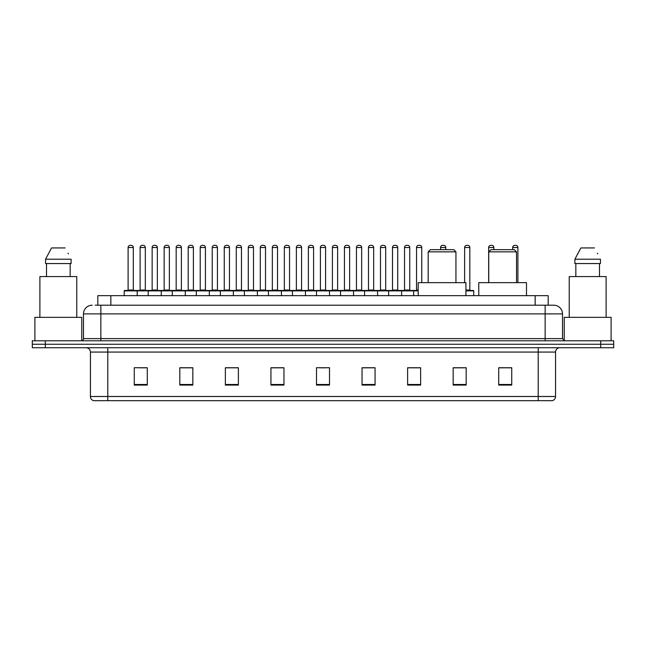<?xml version="1.0" encoding="UTF-8"?>
<svg xmlns="http://www.w3.org/2000/svg" width="646" height="646" viewBox="0 0 646 646"><rect width="100%" height="100%" fill="white"/><g stroke="black" fill="none" stroke-linecap="round" stroke-linejoin="round"><path stroke-width="0.97" d="M97.821 305.211L97.821 295.666L548.179 295.666L548.179 305.211M95.414 305.211L550.788 305.211M95.212 305.211L100.857 305.211L100.857 313.891L83.496 313.891L83.496 338.617A2.172 2.172 0 0 1 81.331 340.789M92.176 305.211A8.681 8.681 0 0 0 83.496 313.891M562.505 313.891L545.143 313.891L545.143 305.211L553.824 305.211A8.681 8.681 0 0 1 562.505 313.891L562.505 338.617L564.669 340.789M45.317 340.789L32.3 340.789L32.3 344.261L45.317 344.261L32.3 344.261L32.3 347.734L45.317 347.734L45.317 344.261L600.683 344.261L45.317 344.261L45.317 340.789L600.683 340.789L600.683 344.261L613.7 344.261L600.683 344.261L600.683 347.734L45.317 347.734M613.7 340.789L613.7 344.261L613.7 340.789L600.683 340.789M552.217 400.665L538.207 400.665L538.207 396.499L555.56 396.499L555.56 352.07A4.336 4.336 0 0 1 559.896 347.734M552.088 400.665L93.565 400.665A4.336 4.336 0 0 1 90.44 396.499L90.44 352.07C90.182 349.438 88.736 347.992 86.104 347.734M511.737 385.089L511.737 367.736L498.72 367.736L498.72 385.089L511.737 385.089M466.178 385.089L466.178 367.736L453.161 367.736L453.161 385.089L466.178 385.089M420.627 385.089L420.627 367.736L407.61 367.736L407.61 385.089L420.627 385.089M375.068 385.089L375.068 367.736L362.051 367.736L362.051 385.089L375.068 385.089M147.28 385.089L147.28 367.736L134.263 367.736L134.263 385.089L147.28 385.089M192.839 385.089L192.839 367.736L179.822 367.736L179.822 385.089L192.839 385.089M238.39 385.089L238.39 367.736L225.373 367.736L225.373 385.089L238.39 385.089M283.949 385.089L283.949 367.736L270.932 367.736L270.932 385.089L283.949 385.089M329.508 385.089L329.508 367.736L316.492 367.736L316.492 385.089L329.508 385.089M613.7 347.734L613.7 344.261L613.7 347.734L600.683 347.734M415.895 367.824L410.38 367.824M463.965 367.824L457.675 367.824M283.691 367.824L278.184 367.824M271.675 367.824L283.949 367.824M235.62 367.824L230.105 367.824M187.542 367.824L182.035 367.824M139.471 367.824L145.98 367.824M362.051 367.824L374.325 367.824M367.816 367.824L362.309 367.824M319.746 367.824L326.254 367.824M238.39 367.824L225.373 367.824M192.839 367.824L179.822 367.824M420.627 367.824L407.61 367.824M466.178 367.824L453.161 367.824M511.737 367.824L498.72 367.824M81.759 340.749L81.759 317.356L34.9 317.356L34.9 340.789M76.769 317.356L76.769 276.577L39.89 276.577L39.89 317.356M70.164 263.56L70.164 276.577L70.164 263.56M45.551 259.216L51.559 247.935L45.551 259.216L45.551 263.56L71.117 263.56L71.117 259.216L45.551 259.216M68.371 253.862L68.032 253.208M46.504 263.56L46.504 276.577M65.109 247.935L51.559 247.935M428.169 251.843L455.939 251.843L453.775 249.671L430.341 249.671L428.169 251.843L428.169 282.649M455.939 251.843L455.939 282.649M465.919 295.666L465.919 282.649L418.196 282.649L418.196 295.666M488.739 251.843L516.509 251.843L514.345 249.671L490.912 249.671L488.739 251.843L488.739 282.649M516.509 251.843L516.509 282.649M526.49 295.666L526.49 282.649L478.767 282.649L478.767 295.666M611.1 340.789L611.1 317.356L564.241 317.356L564.241 340.749M606.11 317.356L606.11 276.577L569.231 276.577L569.231 317.356M574.883 259.216L580.891 247.935L574.883 259.216L574.883 263.56L600.449 263.56L600.449 259.216L574.883 259.216M597.703 253.862L597.364 253.208M575.836 263.56L575.836 276.577M599.496 276.577L599.496 263.56M594.441 247.935L580.891 247.935M418.196 290.894L124.194 290.894A0.436 0.436 0 0 1 124.63 290.458L136.782 290.458A0.436 0.436 0 0 1 137.21 290.894L137.21 295.666M133.738 290.458A0.436 0.436 0 0 1 133.31 290.022L128.102 290.022L128.102 247.507A2.172 2.172 0 0 1 130.274 245.335L131.138 245.335A2.172 2.172 0 0 1 133.31 247.507L128.102 247.507A2.172 2.172 0 0 1 130.274 245.335L131.138 245.335A2.172 2.172 0 0 1 133.31 247.507L133.31 290.022A0.436 0.436 0 0 0 133.738 290.458L127.666 290.458A0.436 0.436 0 0 0 128.102 290.022A0.436 0.436 0 0 1 127.666 290.458M136.782 290.458L124.63 290.458A0.436 0.436 0 0 0 124.194 290.894L124.194 295.666M148.233 295.666L148.233 290.894A0.436 0.436 0 0 1 148.669 290.458L160.814 290.458A0.436 0.436 0 0 1 161.25 290.894L161.25 295.666M157.777 290.458A0.436 0.436 0 0 1 157.341 290.022L152.141 290.022L152.141 247.507A2.172 2.172 0 0 1 154.305 245.335L155.177 245.335A2.172 2.172 0 0 1 157.341 247.507L152.141 247.507A2.172 2.172 0 0 1 154.305 245.335L155.177 245.335A2.172 2.172 0 0 1 157.341 247.507L157.341 290.022A0.436 0.436 0 0 0 157.777 290.458L151.705 290.458A0.436 0.436 0 0 0 152.141 290.022A0.436 0.436 0 0 1 151.705 290.458M172.272 295.666L172.272 290.894A0.436 0.436 0 0 1 172.7 290.458L184.853 290.458A0.436 0.436 0 0 1 185.289 290.894L185.289 295.666M181.817 290.458A0.436 0.436 0 0 1 181.381 290.022L176.172 290.022L176.172 247.507A2.172 2.172 0 0 1 178.344 245.335L179.208 245.335A2.172 2.172 0 0 1 181.381 247.507L176.172 247.507A2.172 2.172 0 0 1 178.344 245.335L179.208 245.335A2.172 2.172 0 0 1 181.381 247.507L181.381 290.022A0.436 0.436 0 0 0 181.817 290.458L175.744 290.458A0.436 0.436 0 0 0 176.172 290.022A0.436 0.436 0 0 1 175.744 290.458M196.303 295.666L196.303 290.894A0.436 0.436 0 0 1 196.739 290.458L208.892 290.458A0.436 0.436 0 0 1 209.32 290.894L209.32 295.666M205.856 290.458A0.436 0.436 0 0 1 205.42 290.022L200.212 290.022L200.212 247.507A2.172 2.172 0 0 1 202.384 245.335L203.248 245.335A2.172 2.172 0 0 1 205.42 247.507L200.212 247.507A2.172 2.172 0 0 1 202.384 245.335L203.248 245.335A2.172 2.172 0 0 1 205.42 247.507L205.42 290.022A0.436 0.436 0 0 0 205.856 290.458L199.775 290.458A0.436 0.436 0 0 0 200.212 290.022A0.436 0.436 0 0 1 199.775 290.458M220.343 295.666L220.343 290.894A0.436 0.436 0 0 1 220.779 290.458L232.923 290.458A0.436 0.436 0 0 1 233.359 290.894L233.359 295.666M229.887 290.458A0.436 0.436 0 0 1 229.459 290.022L224.251 290.022L224.251 247.507A2.172 2.172 0 0 1 226.415 245.335L227.287 245.335A2.172 2.172 0 0 1 229.459 247.507L224.251 247.507A2.172 2.172 0 0 1 226.415 245.335L227.287 245.335A2.172 2.172 0 0 1 229.459 247.507L229.459 290.022A0.436 0.436 0 0 0 229.887 290.458L223.815 290.458A0.436 0.436 0 0 0 224.251 290.022A0.436 0.436 0 0 1 223.815 290.458M244.382 295.666L244.382 290.894A0.436 0.436 0 0 1 244.818 290.458L256.963 290.458A0.436 0.436 0 0 1 257.399 290.894L257.399 295.666M253.926 290.458A0.436 0.436 0 0 1 253.49 290.022L248.282 290.022L248.282 247.507A2.172 2.172 0 0 1 250.454 245.335L251.326 245.335A2.172 2.172 0 0 1 253.49 247.507L248.282 247.507A2.172 2.172 0 0 1 250.454 245.335L251.326 245.335A2.172 2.172 0 0 1 253.49 247.507L253.49 290.022A0.436 0.436 0 0 0 253.926 290.458L247.854 290.458A0.436 0.436 0 0 0 248.282 290.022A0.436 0.436 0 0 1 247.854 290.458M268.421 295.666L268.421 290.894A0.436 0.436 0 0 1 268.849 290.458L281.002 290.458A0.436 0.436 0 0 1 281.438 290.894L281.438 295.666M277.966 290.458A0.436 0.436 0 0 1 277.53 290.022L272.321 290.022L272.321 247.507A2.172 2.172 0 0 1 274.493 245.335L275.358 245.335A2.172 2.172 0 0 1 277.53 247.507L272.321 247.507A2.172 2.172 0 0 1 274.493 245.335L275.358 245.335A2.172 2.172 0 0 1 277.53 247.507L277.53 290.022A0.436 0.436 0 0 0 277.966 290.458L271.885 290.458A0.436 0.436 0 0 0 272.321 290.022A0.436 0.436 0 0 1 271.885 290.458M292.452 295.666L292.452 290.894A0.436 0.436 0 0 1 292.888 290.458L305.041 290.458A0.436 0.436 0 0 1 305.469 290.894L305.469 295.666M301.997 290.458A0.436 0.436 0 0 1 301.569 290.022L296.361 290.022L296.361 247.507A2.172 2.172 0 0 1 298.533 245.335L299.397 245.335A2.172 2.172 0 0 1 301.569 247.507L296.361 247.507A2.172 2.172 0 0 1 298.533 245.335L299.397 245.335A2.172 2.172 0 0 1 301.569 247.507L301.569 290.022A0.436 0.436 0 0 0 301.997 290.458L295.925 290.458A0.436 0.436 0 0 0 296.361 290.022A0.436 0.436 0 0 1 295.925 290.458M316.492 295.666L316.492 290.894A0.436 0.436 0 0 1 316.928 290.458L329.072 290.458A0.436 0.436 0 0 1 329.508 290.894L329.508 295.666M326.036 290.458A0.436 0.436 0 0 1 325.6 290.022L320.4 290.022L320.4 247.507A2.172 2.172 0 0 1 322.564 245.335L323.436 245.335A2.172 2.172 0 0 1 325.6 247.507L320.4 247.507A2.172 2.172 0 0 1 322.564 245.335L323.436 245.335A2.172 2.172 0 0 1 325.6 247.507L325.6 290.022A0.436 0.436 0 0 0 326.036 290.458L319.964 290.458A0.436 0.436 0 0 0 320.4 290.022A0.436 0.436 0 0 1 319.964 290.458M340.531 295.666L340.531 290.894A0.436 0.436 0 0 1 340.959 290.458L353.112 290.458A0.436 0.436 0 0 1 353.548 290.894L353.548 295.666M350.075 290.458A0.436 0.436 0 0 1 349.639 290.022L344.431 290.022L344.431 247.507A2.172 2.172 0 0 1 346.603 245.335L347.467 245.335A2.172 2.172 0 0 1 349.639 247.507L344.431 247.507A2.172 2.172 0 0 1 346.603 245.335L347.467 245.335A2.172 2.172 0 0 1 349.639 247.507L349.639 290.022A0.436 0.436 0 0 0 350.075 290.458L344.003 290.458A0.436 0.436 0 0 0 344.431 290.022A0.436 0.436 0 0 1 344.003 290.458M364.562 295.666L364.562 290.894A0.436 0.436 0 0 1 364.998 290.458L377.151 290.458A0.436 0.436 0 0 1 377.579 290.894L377.579 295.666M374.115 290.458A0.436 0.436 0 0 1 373.679 290.022L368.47 290.022L368.47 247.507A2.172 2.172 0 0 1 370.642 245.335L371.507 245.335A2.172 2.172 0 0 1 373.679 247.507L368.47 247.507A2.172 2.172 0 0 1 370.642 245.335L371.507 245.335A2.172 2.172 0 0 1 373.679 247.507L373.679 290.022A0.436 0.436 0 0 0 374.115 290.458L368.034 290.458A0.436 0.436 0 0 0 368.47 290.022A0.436 0.436 0 0 1 368.034 290.458M388.601 295.666L388.601 290.894A0.436 0.436 0 0 1 389.037 290.458L401.182 290.458A0.436 0.436 0 0 1 401.618 290.894L401.618 295.666M398.146 290.458A0.436 0.436 0 0 1 397.718 290.022L392.51 290.022L392.51 247.507A2.172 2.172 0 0 1 394.674 245.335L395.546 245.335A2.172 2.172 0 0 1 397.718 247.507L392.51 247.507A2.172 2.172 0 0 1 394.674 245.335L395.546 245.335A2.172 2.172 0 0 1 397.718 247.507L397.718 290.022A0.436 0.436 0 0 0 398.146 290.458L392.074 290.458A0.436 0.436 0 0 0 392.51 290.022A0.436 0.436 0 0 1 392.074 290.458M148.798 290.458L136.645 290.458M140.117 247.507A2.172 2.172 0 0 1 142.29 245.335L143.154 245.335A2.172 2.172 0 0 1 145.326 247.507L140.117 247.507L140.117 290.022A0.436 0.436 0 0 1 139.689 290.458M145.326 247.507L145.326 290.022A0.436 0.436 0 0 0 145.762 290.458M172.837 290.458L160.684 290.458M164.157 247.507A2.172 2.172 0 0 1 166.329 245.335L167.193 245.335A2.172 2.172 0 0 1 169.365 247.507L164.157 247.507L164.157 290.022A0.436 0.436 0 0 1 163.721 290.458M169.365 247.507L169.365 290.022A0.436 0.436 0 0 0 169.793 290.458M196.869 290.458L184.724 290.458M188.196 247.507A2.172 2.172 0 0 1 190.36 245.335L191.232 245.335A2.172 2.172 0 0 1 193.396 247.507L188.196 247.507L188.196 290.022A0.436 0.436 0 0 1 187.76 290.458M193.396 247.507L193.396 290.022A0.436 0.436 0 0 0 193.832 290.458M220.908 290.458L208.763 290.458M212.227 247.507A2.172 2.172 0 0 1 214.399 245.335L215.271 245.335A2.172 2.172 0 0 1 217.436 247.507L212.227 247.507L212.227 290.022A0.436 0.436 0 0 1 211.799 290.458M217.436 247.507L217.436 290.022A0.436 0.436 0 0 0 217.872 290.458M244.947 290.458L232.794 290.458M236.266 247.507A2.172 2.172 0 0 1 238.439 245.335L239.303 245.335A2.172 2.172 0 0 1 241.475 247.507L236.266 247.507L236.266 290.022A0.436 0.436 0 0 1 235.83 290.458M241.475 247.507L241.475 290.022A0.436 0.436 0 0 0 241.911 290.458M268.978 290.458L256.833 290.458M260.306 247.507A2.172 2.172 0 0 1 262.47 245.335L263.342 245.335A2.172 2.172 0 0 1 265.514 247.507L260.306 247.507L260.306 290.022A0.436 0.436 0 0 1 259.87 290.458M265.514 247.507L265.514 290.022A0.436 0.436 0 0 0 265.942 290.458M293.018 290.458L280.873 290.458M284.345 247.507A2.172 2.172 0 0 1 286.509 245.335L287.381 245.335A2.172 2.172 0 0 1 289.545 247.507L284.345 247.507L284.345 290.022A0.436 0.436 0 0 1 283.909 290.458M289.545 247.507L289.545 290.022A0.436 0.436 0 0 0 289.981 290.458M317.057 290.458L304.904 290.458M308.376 247.507A2.172 2.172 0 0 1 310.548 245.335L311.412 245.335A2.172 2.172 0 0 1 313.585 247.507L308.376 247.507L308.376 290.022A0.436 0.436 0 0 1 307.948 290.458M313.585 247.507L313.585 290.022A0.436 0.436 0 0 0 314.021 290.458M341.096 290.458L328.943 290.458M332.415 247.507A2.172 2.172 0 0 1 334.588 245.335L335.452 245.335A2.172 2.172 0 0 1 337.624 247.507L332.415 247.507L332.415 290.022A0.436 0.436 0 0 1 331.979 290.458M337.624 247.507L337.624 290.022A0.436 0.436 0 0 0 338.052 290.458M365.127 290.458L352.982 290.458M356.455 247.507A2.172 2.172 0 0 1 358.619 245.335L359.491 245.335A2.172 2.172 0 0 1 361.655 247.507L356.455 247.507L356.455 290.022A0.436 0.436 0 0 1 356.019 290.458M361.655 247.507L361.655 290.022A0.436 0.436 0 0 0 362.091 290.458M389.167 290.458L377.022 290.458M380.486 247.507A2.172 2.172 0 0 1 382.658 245.335L383.53 245.335A2.172 2.172 0 0 1 385.694 247.507L380.486 247.507L380.486 290.022A0.436 0.436 0 0 1 380.058 290.458M385.694 247.507L385.694 290.022A0.436 0.436 0 0 0 386.13 290.458M413.634 295.666L413.634 290.894A0.436 0.436 0 0 0 413.206 290.458L401.053 290.458M404.525 247.507A2.172 2.172 0 0 1 406.697 245.335L407.561 245.335A2.172 2.172 0 0 1 409.734 247.507L404.525 247.507L404.525 290.022A0.436 0.436 0 0 1 404.089 290.458M409.734 247.507L409.734 290.022A0.436 0.436 0 0 0 410.17 290.458M148.669 290.458L160.814 290.458M172.7 290.458L184.853 290.458M196.739 290.458L208.892 290.458M220.779 290.458L232.923 290.458M244.818 290.458L256.963 290.458M268.849 290.458L281.002 290.458M292.888 290.458L305.041 290.458M316.928 290.458L329.072 290.458M340.959 290.458L353.112 290.458M364.998 290.458L377.151 290.458M389.037 290.458L401.182 290.458M413.077 290.458L418.196 290.458M416.541 247.507A2.172 2.172 0 0 1 418.713 245.335L419.585 245.335A2.172 2.172 0 0 1 421.749 247.507L416.541 247.507L416.541 290.022A0.436 0.436 0 0 1 416.113 290.458M421.749 247.507L421.749 282.649M445.788 249.671L445.788 247.507A2.172 2.172 0 0 0 443.616 245.335L442.752 245.335A2.172 2.172 0 0 0 440.58 247.507L440.58 249.671M473.728 295.666L473.728 290.894A0.436 0.436 0 0 0 473.3 290.458L465.919 290.458M469.828 247.507L464.619 247.507A2.172 2.172 0 0 1 466.792 245.335L467.656 245.335A2.172 2.172 0 0 1 469.828 247.507L469.828 290.022A0.436 0.436 0 0 0 470.256 290.458M464.619 247.507L464.619 282.649M493.859 249.671L493.859 247.507A2.172 2.172 0 0 0 491.695 245.335L490.823 245.335A2.172 2.172 0 0 0 488.659 247.507L488.659 282.649M517.898 282.649L517.898 247.507A2.172 2.172 0 0 0 515.726 245.335L514.862 245.335A2.172 2.172 0 0 0 512.69 247.507L512.69 249.671M110.837 305.211L110.837 295.666M535.163 305.211L535.163 295.666M100.857 340.789L100.857 338.617L562.505 338.617M83.496 338.617L100.857 338.617L100.857 313.891L545.143 313.891L545.143 340.789M538.207 347.734L538.207 352.07L90.44 352.07M555.56 352.07L538.207 352.07L538.207 396.499L107.793 396.499L107.793 400.665M90.44 396.499L107.793 396.499L107.793 347.734M329.508 384.483L316.492 384.483M283.949 384.483L270.932 384.483M238.39 384.483L225.373 384.483M192.839 384.483L179.822 384.483M147.28 384.483L134.263 384.483M375.068 384.483L362.051 384.483M420.627 384.483L407.61 384.483M466.178 384.483L453.161 384.483M511.737 384.483L498.72 384.483M140.117 290.022L145.326 290.022M164.157 290.022L169.365 290.022M188.196 290.022L193.396 290.022M212.227 290.022L217.436 290.022M236.266 290.022L241.475 290.022M260.306 290.022L265.514 290.022M284.345 290.022L289.545 290.022M308.376 290.022L313.585 290.022M332.415 290.022L337.624 290.022M356.455 290.022L361.655 290.022M380.486 290.022L385.694 290.022M404.525 290.022L409.734 290.022M416.541 290.022L418.196 290.022M445.788 247.507L440.58 247.507M473.728 290.894L465.919 290.894M465.919 290.022L469.828 290.022M493.859 247.507L488.659 247.507M517.898 247.507L512.69 247.507M552.435 400.665C554.397 399.971 555.439 398.582 555.56 396.499"/></g></svg>

